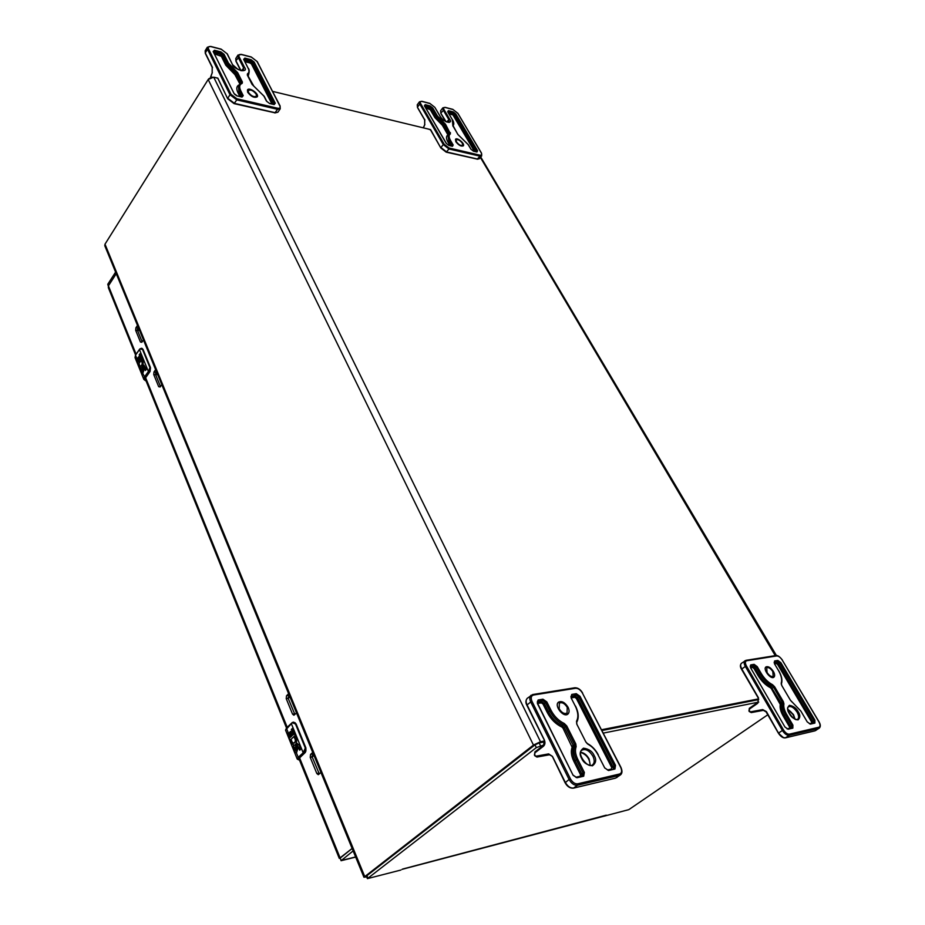 <?xml version="1.0" encoding="UTF-8"?>
<svg xmlns="http://www.w3.org/2000/svg" width="925" height="925" viewBox="0 0 925 925"><rect width="100%" height="100%" fill="white"/><g stroke="black" fill="none" stroke-linecap="round" stroke-linejoin="round"><path stroke-width="1.39" d="M430.599 129.604L272.609 91.39M217.826 78.139L213.698 77.145L208.183 79.492L104.999 244.177L104.779 245.726L363.941 877.247L533.459 745.076L540.501 741.734L544.386 740.971M601.539 729.744L758.523 698.872M366.693 876.923L363.941 877.247M544.571 741.838L539.136 742.914L534.997 744.868L366.358 876.114L367.398 878.634L536.327 747.597L543.842 744.96M758.708 699.589L601.944 730.519M767.785 714.782L628.815 809.641L402.04 869.361M400.918 870.032L367.398 878.634M603.273 733.109L758.743 702.087M604.962 815.642L605.713 815.769M212.16 77.064L208.668 78.856M294.266 736.184L294.3 737.144L294.266 736.184L290.138 740.254L287.374 733.398L288.126 732.484L290.138 737.468L291.202 736.462L289.56 732.415L290.577 731.444L292.231 735.502L293.329 734.462L291.306 729.467L292.369 728.461L296.52 739.133C296.925 742.532 296.139 744.602 294.173 745.33L291.352 743.237L290.369 740.428L291.468 740.289L292.046 742.058L291.595 740.948M296.474 753.008L294.832 751.863L292.924 747.157L293.699 746.244L296.046 750.903L295.907 748.082C295.214 745.654 295.595 744.093 297.041 743.399L299.133 745.099L300.798 749.204L299.723 750.198L297.214 745.573L297.7 749.007L296.474 753.008L298.232 757.344L303.192 752.788L291.352 723.685L285.559 730.149L297.26 759.124L298.232 757.344L298.81 757.737C297.411 759.101 297.619 759.818 299.422 759.888M288.184 732.635L287.374 733.398M294.3 737.144C296.069 739.699 296.012 741.7 294.115 743.168L293.977 743.191M290.45 740.416L290.704 741.653M291.352 743.237L294.289 745.307M292.427 728.611L291.572 729.432L293.595 734.427L292.231 735.502M290.647 731.594L289.826 732.369L291.468 736.427L290.138 737.468L286.484 728.322L291.317 723.419M293.757 746.382L292.924 747.157M294.832 751.863L296.497 752.996M297.492 745.527L299.931 750.013M297.191 743.388L296.173 750.857M299.18 759.275L299.596 757.598L305.435 752.198M294.034 737.19C295.803 739.734 295.746 741.746 293.849 743.214L292.046 742.058M305.296 748.013L306.002 749.065L304.464 752.603L303.192 752.788L305.296 748.013L295.491 724.009L292.115 722.645L291.352 723.685L292.069 723.072M295.491 724.009L296.081 723.893L305.736 747.851L295.907 723.847L293.19 722.182L292.115 722.645L293.19 722.182M313.251 753.736L312.558 754.06M311.968 756.083L313.841 755.17M288.114 698.178L290.045 697.196M314.072 755.725L312.095 756.719M141.398 359.883L141.479 360.831L141.398 359.883L138.322 364.658L136.229 359.49L136.75 358.357L138.276 362.114L139.085 360.97L137.848 357.906L138.623 356.796L139.86 359.848L140.692 358.657L139.166 354.888L139.976 353.732L143.097 361.814C143.375 365.236 142.577 367.306 140.704 368.023L138.75 365.722L138.484 364.704L139.27 364.207L139.71 365.572L139.374 364.739M143.976 370.023L142.542 373.989L140.427 369.861L140.947 368.728L142.566 372.162L142.623 369.711C142.092 367.294 142.542 365.803 143.976 365.236L146.323 369.341L145.502 370.497L143.884 367.063L143.352 368.462L143.988 370.023M136.854 358.599L136.229 359.49M141.479 360.831C142.912 363.097 142.704 364.889 140.843 366.219L140.704 366.196M139.293 364.334L138.75 365.722M139.236 366.913L140.612 368.023M140.068 353.974L139.421 354.911L140.947 358.669L139.86 359.848M138.715 357.038L138.091 357.929L139.328 360.981L138.276 362.114M141.051 368.971L140.427 369.861M141.86 373.399L142.612 373.989M144.011 367.109L145.664 370.278M144.115 365.259C142.751 365.942 142.346 367.433 142.878 369.734L142.681 372.139M145.653 379.909L145.641 377.493L150.093 371.445L150.463 367.537L142.901 349.361L141.456 348.286L139.779 348.956L143.074 349.477L150.301 367.422M141.224 360.819C142.658 363.074 142.45 364.866 140.588 366.196L139.71 365.572M149.908 367.537L150.486 368.37L149.179 371.492L144.878 377.446C143.849 379.065 144.242 380.221 146.069 380.915L143.861 379.458L144.369 377.088L148.694 371.087L149.908 367.537L142.531 349.477M156.787 372.451L155.481 373.053M155.516 374.359L157.227 373.527M138.75 328.502L137.351 329.323M138.195 327.311L137.524 330.502L135.663 330.352L135.894 327.785L137.49 325.438M137.709 330.953L139.398 330.086M157.504 374.197L155.782 375.076M793.326 714.898L787.857 709.302M783.105 737.352L778.422 733.224L766.409 711.591L778.503 733.097M767.079 672.544C769.276 675.747 771.311 677.019 773.196 676.348L772.803 671.55C770.606 668.359 768.571 667.098 766.698 667.769L767.079 672.544M780.272 704.48L781.498 704.619L781.093 703.012L782.284 702.179L782.7 703.786L781.498 704.619C780.908 707.59 781.822 711.209 784.227 715.476L783.163 715.996C780.619 711.475 779.659 707.637 780.272 704.48L771.334 688.616L773.577 687.275L782.284 702.179L783.348 701.67L774.63 686.778L772.537 684.697C768.155 682.419 764.397 678.707 761.263 673.562L757.217 666.624L754.095 664.335L750.718 664.902L750.557 667.734L784.909 726.923L788.1 729.224L792.841 728.137L792.898 725.107L786.504 714.146C784.25 710.134 783.382 706.735 783.914 703.925L783.348 701.67M750.649 667.896L750.302 666.15L753.933 665.491L756.164 667.122L760.211 674.071L759.032 674.903C762.327 680.337 766.282 684.246 770.895 686.628L770.433 687.726C765.588 685.217 761.437 681.112 757.98 675.412L753.933 668.463L752.603 667.492L750.742 667.804M773.381 671.446C774.884 674.209 775.034 676.14 773.855 677.239C770.687 679.863 762.489 669.006 766.027 666.89C768.282 666.081 770.745 667.596 773.381 671.446M559.186 708.804C561.729 712.828 564.366 714.262 567.071 713.082L567.245 707.394C564.689 703.37 562.053 701.959 559.347 703.139L559.186 708.804M572.147 747.273L573.512 747.458L573.28 745.492L574.529 744.544L574.772 746.51L573.512 747.458C572.136 751.135 572.679 755.563 575.142 760.732L573.858 761.344C571.245 755.875 570.679 751.181 572.147 747.273L562.978 728.114L565.476 726.564L574.529 744.544L575.801 743.931L566.748 725.963L564.273 723.489C558.7 720.853 554.272 716.424 550.976 710.238L546.791 701.878L542.94 699.184L538.177 699.982L537.379 703.451L572.98 775.046L576.923 777.763L583.687 776.214L584.369 772.456L577.697 759.182C575.385 754.326 574.864 750.152 576.148 746.683L575.801 743.931M537.529 703.752L537.518 701.555L542.778 700.56L545.519 702.468L549.704 710.828L548.479 711.799C551.936 718.343 556.596 722.992 562.469 725.755L561.914 727.062C555.74 724.148 550.837 719.257 547.207 712.4L543.033 704.041L541.391 702.896L537.379 703.451M568.066 707.255C569.488 710.342 569.43 712.632 567.857 714.112C563.452 718.008 553.717 705.451 558.55 702.133C561.81 700.699 564.978 702.41 568.066 707.255M427.477 128.852L430.692 129.754L440.843 148L446.197 152.151L476.953 159.054M456.441 141.849C458.777 144.82 460.858 145.965 462.662 145.283L462.373 143.259C460.049 140.299 457.967 139.155 456.164 139.848L456.441 141.849M453.088 125.673L457.806 134.426L468.2 144.647L470.871 149.156L473.496 151.214L476.953 152.024L477.589 150.74L455.782 113.914L453.204 111.89L448.417 110.653L447.723 111.844L452.36 119.707L452.88 126.054M424.494 105.658L430.021 106.895L431.906 108.364L436.531 116.307L435.767 117.29L442.832 124.493L442.393 125.303L434.912 117.66L430.287 109.717L425.789 107.971M450.44 133.871L445.503 124.216L437.386 115.926L432.761 107.994L430.125 105.936L425.188 104.652L424.436 105.855L446.208 143.363L448.891 145.456L452.475 146.289L453.181 145.005L450.521 140.45C448.717 137.154 448.683 134.969 450.44 133.871L447.989 135.536L448.879 141.803L448.001 142.184C446.012 138.542 445.989 136.114 447.943 134.9L442.393 125.303M455.828 141.71L455.493 139.293C457.042 136.969 465.252 143.826 463.333 145.838C461.147 146.67 458.65 145.294 455.828 141.71M214.831 77.422L217.907 78.313L227.689 98.755L234.083 103.635L274.598 112.746M248.467 92.431C251.299 96.073 253.959 97.345 256.41 96.235L256.26 94.281C253.427 90.638 250.779 89.367 248.316 90.477L248.467 92.431M248.825 73.827L248.143 76.289M213.478 52.158L214.369 51.361L220.844 53.037L223.064 54.737L227.515 63.605L226.787 64.773L234.73 72.994L234.21 73.907L225.781 65.189L221.352 56.321L214.542 53.904M228.51 63.189L224.058 54.309L220.948 51.927L214.473 50.262L213.155 51.511L234.06 93.529L237.239 95.957L241.957 97.067L243.24 95.691L240.673 90.569C238.974 86.892 239.459 84.499 242.13 83.4L242.408 82.059L237.656 72.636L228.51 63.189L227.515 63.605L236.661 73.063L241.402 82.487L238.442 86.106L238.904 92.165L237.898 92.593C236.06 88.615 236.546 85.99 239.344 84.718M247.657 92.234L247.472 89.898C249.218 86.753 259.451 94.026 257.243 96.836C254.282 98.166 251.08 96.639 247.657 92.234M108.306 286.16L107.774 284.264L115.602 272.112M136.091 354.171L108.422 285.848L116.261 273.696L108.422 285.848L116.261 273.696L108.422 285.848L108.341 287.687L135.559 354.946M339.44 858.354L352.124 848.468L340.192 858.099L352.124 848.468L340.192 858.099L299.515 757.668M353.13 850.907L341.082 860.712L340.573 859.036M108.422 285.848L107.774 284.264M320.952 772.491L318.292 774.688L316.824 773.508L310.222 757.367L310.534 754.442L312.719 752.453M296.509 712.932L293.896 715.222L292.543 714.123L286.218 698.641L286.519 695.773L288.623 693.704M161.794 384.673L160.117 386.985L158.684 386.685L153.735 374.567L153.978 371.966L155.631 369.642M143.433 339.926L141.814 342.273L140.438 342.03L135.663 330.352M142.149 341.788L137.524 330.502M160.464 386.511L155.62 374.683L156.348 371.399M294.89 714.47L288.184 698.363L289.109 694.895M319.31 773.936L312.199 757.008L313.159 753.505M355.605 856.943L341.175 860.528L340.192 858.099M775.266 655.64L480.399 157.447M213.698 77.145L540.501 741.734M208.183 79.492L533.459 745.076M104.999 244.177L364.647 876.31M367.884 877.998L366.843 875.478M536.327 747.597L534.997 744.868M540.477 745.631L539.136 742.914M402.618 869.061L606.268 815.168M295.514 750.626L293.364 745.307M290.936 739.306L291.34 740.312M145.156 378.672L286.496 727.94L292.034 722.76M303.932 752.175L305.181 752.476L306.002 749.065M303.782 753.17L298.81 757.737M305.932 751.1L305.712 747.851M293.502 722.147L295.306 722.888M289.872 696.768L288.022 697.832M138.299 362.091L135.513 355.212L135.038 357.617L143.861 379.458L146.127 381.065M144.878 377.446L143.04 373.816M142.323 372.023L140.704 368.023M138.866 363.502L139.178 364.253M139.536 349.453L135.732 354.899M148.648 372.151L139.444 349.569M148.694 371.087L149.862 371.538L145.641 377.493M141.641 348.297L142.438 348.667M150.486 368.37L149.862 371.538M758.292 698.074L741.827 668.983C740.393 666.301 740.266 664.404 741.434 663.317C740.035 664.925 740.069 666.925 741.549 669.307L758.384 698.225L758.026 702.225M795.014 719.072L793.477 714.586L787.846 709.232M784.897 737.861L785.475 737.803C783.174 737.953 780.92 736.335 778.723 732.935L782.4 730.461L745.342 666.439L741.827 668.983L758.5 697.901L757.748 703.266L749.447 709.059L749.4 708.261L757.633 702.538M814.671 730.877L785.279 737.884C783.001 738.162 780.723 736.601 778.422 733.224L766.12 711.903L763.379 710.342L751.308 712.574L750.626 711.834L762.709 709.591L766.189 711.764M782.307 660.161L819.03 721.824C820.66 724.645 820.729 726.761 819.261 728.148L814.89 730.866L785.475 737.803L789.164 735.352C786.863 735.491 784.608 733.872 782.4 730.461L783.487 729.941L746.406 665.931C744.96 663.075 745.064 661.352 746.718 660.751L776.665 655.941C778.561 655.952 780.411 657.317 782.215 660.011L818.96 721.939M815.607 730.553L818.729 728.38L789.164 735.352L789.326 734.173C787.348 734.265 785.394 732.866 783.487 729.941M797.096 712.134C798.934 715.557 799.131 717.939 797.651 719.268C794.725 722.402 784.504 708.33 788.562 706.769C791.187 705.856 794.032 707.648 797.096 712.134M746.406 665.931L745.342 666.439C743.908 663.745 743.769 661.849 744.926 660.762L746.718 660.751M758.5 697.901L757.748 703.266M749.319 711.383L749.447 709.059M749.215 710.689L749.25 711.522L751.297 712.574L763.379 710.342M750.626 711.834L749.528 711.221M762.709 709.591L766.409 711.591M757.795 702.422L749.4 708.261L748.938 710.99L751.297 712.574M819.261 728.148L818.729 728.38L818.903 727.223L789.326 734.173M798.148 711.637C796.367 708.18 793.465 706.064 789.453 705.312C787.094 707.405 787.025 710.146 789.268 713.545C791.06 717.048 793.985 719.176 798.021 719.904C800.345 717.754 800.391 715.002 798.148 711.637M775.67 655.64L775.925 655.536C777.659 655.178 779.798 656.681 782.365 660.034L782.215 660.011M480.734 157.03L776.665 655.941M749.019 710.839L749.308 708.365M818.891 721.812C820.406 724.714 820.406 726.518 818.903 727.223M807.213 721.858L810.323 724.125L814.879 723.072L814.89 720.112L780.85 662.658L777.809 660.427L774.572 660.959L774.468 663.734L778.503 670.556C781.382 675.643 782.284 679.829 781.22 683.078L781.729 685.437L790.424 700.237L800.842 711.048L807.213 721.858L810.323 724.125M814.879 723.072L809.699 723.674M807.294 721.986L800.842 711.048M800.923 711.186L792.32 702.202M791.823 701.855L790.424 700.237M790.505 700.364L781.729 685.437M781.81 685.587L781.22 683.078M781.22 684.084L781.428 683.829C782.596 680.245 781.671 675.817 778.642 670.579L778.503 670.556M778.584 670.706L774.468 663.734M774.56 663.884L774.572 660.959M774.167 662.277L777.647 661.56L777.809 660.427M814.89 720.112L813.838 720.621L779.821 663.156L778.653 663.977L776.48 662.381L777.647 661.56L779.821 663.156L780.85 662.658M813.075 722.864L812.624 721.431L813.838 720.621L814.023 722.645L809.479 723.685M774.63 686.778L773.577 687.275L772.074 685.795L772.537 684.697M786.504 714.146L785.441 714.655L791.835 725.628L790.609 726.437L784.227 715.476L785.441 714.655C783.036 710.388 782.122 706.769 782.7 703.786L783.914 703.925M787.464 728.773L791.985 727.697L791.835 725.628L792.898 725.107M787.036 728.877L792.841 728.137M784.99 727.062L788.1 729.224M750.557 667.734L784.909 726.923M750.279 666.254L750.718 664.902M757.217 666.624L754.997 667.966L752.765 666.335L754.095 664.335M780.029 703.509L781.093 703.012L770.895 686.628L772.074 685.795C767.461 683.402 763.507 679.493 760.211 674.071L761.263 673.562M809.421 723.697L811.572 723.2L811.583 721.928L812.624 721.431L778.653 663.977L777.624 664.474L776.329 663.514L776.48 662.381L774.202 662.763M791.048 727.917L790.609 726.437L789.545 726.957L783.163 715.996M752.603 667.492L752.765 666.335L750.302 666.752M757.98 675.412L759.032 674.903L754.997 667.966L753.933 668.463M776.329 663.514L774.641 663.792M811.583 721.928L777.624 664.474M789.522 728.264L789.545 726.957M787.175 728.796L789.511 728.253M771.334 688.616L770.433 687.726M590.243 765.345L589.144 759.02C586.878 754.997 584.068 752.753 580.703 752.279M527.146 705.301L527.077 704.931C525.735 701.936 525.828 699.705 527.354 698.236C525.608 700.19 525.446 702.538 526.857 705.255L544.351 740.173M565.291 782.608L569.095 779.474L530.719 701.982L527.077 704.931L544.293 739.827L543.507 746.197L534.881 752.846L534.939 751.886L543.426 745.388M573.107 788.135L573.616 788.042C570.413 788.343 567.626 786.423 565.256 782.296L552.479 756.407L549.519 754.777L536.986 757.055L536.107 756.176L548.641 753.898L552.387 756.488M615.194 778.191L573.419 788.146C570.043 788.447 567.233 786.597 565.002 782.596L552.526 756.743M582.542 693.311L620.906 767.322C622.456 770.907 622.305 773.427 620.444 774.907L615.426 778.179L573.616 788.042L577.477 785.244C574.275 785.522 571.477 783.602 569.095 779.474L570.413 778.85L532.002 701.381C530.592 697.924 531.089 695.808 533.482 695.033L575.616 688.269C578.194 688.223 580.461 689.819 582.403 693.045L620.768 767.53M616.617 777.647L619.461 775.347L577.477 785.244L577.651 783.833C574.887 784.053 572.471 782.388 570.413 778.85M592.925 756.222C594.717 760.13 594.613 762.986 592.624 764.802C587.965 769.299 576.275 753.228 581.941 750.152C585.722 748.545 589.387 750.568 592.925 756.222M575.616 688.269L574.83 687.772L532.997 694.559M532.002 701.381L530.719 701.982C529.366 698.988 529.458 696.756 530.985 695.288L533.482 695.033M544.293 739.827C545.368 742.486 545.102 744.613 543.507 746.197M534.708 755.101L534.881 752.846M534.65 754.777L534.731 755.725L536.951 757.055L549.508 754.777M536.107 756.176L534.962 755.424M548.641 753.898L552.479 756.407M543.727 745.157L534.939 751.886L534.419 755.077L536.974 757.055M620.444 774.907L619.461 775.347L619.646 773.982L577.651 783.833M594.197 755.621C592.428 751.435 588.855 748.949 583.49 748.175C579.836 750.834 579.212 754.222 581.617 758.338C583.409 762.582 587.005 765.079 592.416 765.819C596.024 763.079 596.625 759.679 594.197 755.621M527.354 698.236L532.696 694.536L574.83 687.772C577.963 687.703 580.565 689.472 582.658 693.091L582.403 693.045M620.663 767.311C622.19 770.826 621.843 773.046 619.646 773.982M604.673 767.854L608.5 770.513L614.928 769.033L615.507 765.391L580.01 696.305L576.287 693.692L571.754 694.432L571.072 697.808L575.257 705.995C578.206 712.111 578.622 717.187 576.529 721.211L576.761 724.067L585.814 741.896L588.034 744.243C592.173 746.556 595.503 750.071 598.013 754.8L604.673 767.854L608.5 770.513M614.928 769.033L614.107 768.49M604.788 768.074L598.013 754.8M598.14 755.031L598.278 754.812C595.677 749.897 592.197 746.232 587.849 743.804L588.034 744.243M587.456 743.873L585.814 741.896M585.941 742.139L576.761 724.067M576.899 724.333L576.529 721.211M576.61 722.379L576.761 722.217C579.062 717.788 578.645 712.4 575.512 706.041L575.257 705.995M575.385 706.272L571.072 697.808M571.211 698.086L571.754 694.432M571.002 696.236L576.125 695.022L576.287 693.692M615.507 765.391L614.246 765.993L578.784 696.895L577.57 697.843L574.911 695.97L576.125 695.022L578.784 696.895L580.01 696.305M613.321 768.663L612.974 766.906L614.246 765.993L614.177 768.444M566.748 725.963L565.476 726.564L563.707 724.795L564.273 723.489M577.697 759.182L576.414 759.795L583.074 773.08L581.79 774.017L575.142 760.732L576.414 759.795C573.939 754.615 573.384 750.187 574.772 746.51L576.148 746.683M576.275 777.208L582.958 775.589L583.074 773.08L584.369 772.456M575.824 777.312L582.796 775.659L583.687 776.214M573.107 775.289L576.923 777.763M537.668 703.497L572.98 775.046M537.344 701.878L538.177 699.982M546.791 701.878L544.305 703.451L541.553 701.532L542.94 699.184M571.997 746.093L573.28 745.492L564.238 727.513L562.469 725.755L563.707 724.795C557.833 722.032 553.162 717.372 549.704 710.828L550.976 710.238M607.471 769.982L611.46 769.068L611.714 767.519L612.974 766.906L577.57 697.843L576.333 698.421L574.737 697.3L574.911 695.97L570.968 696.629M582.114 775.821L581.79 774.017L580.495 774.63L573.858 761.344M541.391 702.896L541.553 701.532L537.309 702.237M547.207 712.4L548.479 711.799L544.305 703.451L543.033 704.041M574.737 697.3L571.349 697.878M611.714 767.519L576.333 698.421M575.893 777.231L580.206 776.237L580.495 774.63M562.978 728.114L561.914 727.062M424.876 120.123L417.672 107.635M430.796 130.367L440.843 148L446.197 152.151L448.96 148.994L443.283 144.566L444.162 144.184L420.678 103.658C419.846 101.912 420.308 101.183 422.066 101.473L429.998 103.542L434.796 107.3L440.265 116.654C441.873 121.672 454.279 124.759 449.538 119.001L444.058 109.682C443.214 107.959 443.642 107.242 445.341 107.52L453.019 109.52L457.725 113.208L481.428 152.983L481.682 155.874L479.335 158.753L477.624 159.054L446.625 151.954L440.947 147.537L443.283 144.566L419.811 104.028L417.557 107.011L417.256 104.779L417.476 107.485L424.679 119.984L424.679 124.436L424.772 119.51M446.093 121.753L441.052 113.59M444.058 109.682L440.947 112.977L440.624 110.746L442.878 107.82L443.214 110.052L448.683 119.371L449.087 122.077C451.099 122.724 444.382 122.84 440.462 116.793L435.016 107.67M481.682 155.874L479.971 156.163L477.196 159.239L479.335 158.753M429.362 129.315L430.692 129.754M429.547 129.35L430.553 130.032M424.876 124.424L423.257 127.835M424.818 124.586L423.43 127.881M420.678 103.658L419.811 104.028L419.499 101.796L417.256 104.779M446.648 121.984L449.538 119.001M448.96 148.994L479.971 156.163L480.075 155.203L449.076 148.012L448.96 148.994M434.796 107.3L429.778 103.357L421.846 101.299L419.499 101.796M442.878 107.82L445.122 107.346L452.799 109.347L457.91 113.347L481.451 153.226M481.254 152.856C482.145 154.637 481.752 155.423 480.075 155.203M449.076 148.012L444.162 144.184M452.568 120.088L452.556 119.845C453.921 122.331 454.14 124.216 453.215 125.511L452.788 124.898M447.943 112.203L452.36 119.707M447.758 111.636L448.417 110.653M447.966 112.052L453.1 112.838L453.204 111.89M477.589 150.74L476.745 151.11L454.938 114.284L454.187 115.243L452.348 113.798L453.1 112.838L454.938 114.284L455.782 113.914M476.248 151.723L476.745 151.11L476.895 151.862M424.702 106.109L425.188 104.652M432.761 107.994L431.142 109.347L429.269 107.878L430.125 105.936M444.023 122.713L443.595 123.511L444.647 124.598L443.884 125.58L442.832 124.493L443.595 123.511L436.531 116.307L437.386 115.926M450.429 132.633L449.562 133.015L444.647 124.598L445.503 124.216M448.949 134.345L449.562 133.015L449.7 133.767M449.747 133.743L448.764 134.553L449.654 140.82L450.521 140.45M451.238 145.873L448.879 141.803L449.654 140.82L452.302 145.387L453.181 145.005M451.816 146.011L452.302 145.387L452.464 146.138M475.67 151.584L454.187 115.243L453.342 115.613L452.348 113.798L448.394 112.792M429.165 108.838L429.269 107.878L425.118 106.814M434.912 117.66L435.767 117.29L431.142 109.347L430.287 109.717M447.931 134.368L448.798 133.998L443.884 125.58L443.017 125.95M452.233 114.746L449.064 113.937M474.421 151.295L453.342 115.613M449.978 145.572L448.001 142.184M212.519 67.571L205.627 53.604M218.184 79.053L227.689 98.755L234.083 103.635L236.765 99.888L230.013 94.755L231.03 94.315L208.518 48.898C207.79 46.967 208.599 46.204 210.946 46.632L221.341 49.326L227.018 53.673L232.279 64.137C233.297 69.676 249.542 73.722 244.42 67.201L239.136 56.807C238.396 54.887 239.147 54.136 241.402 54.54L251.427 57.142L256.965 61.408L280.102 105.936L280.229 108.803L277.928 112.179L275.257 112.711L234.499 103.38L227.747 98.258L230.013 94.755L207.524 49.326L205.35 52.852L205.177 50.736L205.292 53.349L212.183 67.317L212.172 72.508L212.241 66.831M241.009 70.635L236.222 61.397M239.136 56.807L235.968 60.668L235.782 58.518L237.968 55.072L238.153 57.223L243.437 67.617L243.657 70.231C243.818 71.086 241.968 70.855 238.13 69.537L232.614 64.727M280.229 108.803L277.558 109.323L274.841 112.954L277.928 112.179M216.808 77.897L217.907 78.313M212.334 72.474L210.542 77.191M212.276 72.647L210.703 77.133M208.518 48.898L207.524 49.326L207.35 47.21L205.177 50.736M241.448 70.716L244.42 67.201M236.765 99.888L277.558 109.323L277.662 108.225L236.881 98.755L236.765 99.888M227.018 53.673L227.33 54.309M232.279 64.137L227.33 53.916L221.133 49.141L210.738 46.435L207.35 47.21M241.402 54.54L237.968 55.072M256.965 61.408L257.277 61.998M241.194 54.355L251.218 56.957L257.266 61.628L280.067 106.363M279.801 105.727C280.61 107.716 279.893 108.549 277.662 108.225M236.881 98.755L231.03 94.315M247.472 73.78L247.322 75.041L252.086 84.418L263.903 96.096L266.481 101.149L269.591 103.519L274.124 104.583L275.303 103.218L254.155 62.056L251.114 59.72L244.871 58.102L243.645 59.35L248.12 68.138C249.426 70.855 249.218 72.74 247.472 73.78L247.669 74.867L248.79 73.873C249.403 71.317 249.276 69.479 248.42 68.369L248.12 68.138M247.634 75.653L247.322 75.041M253.855 86.21L247.553 75.064M248.42 68.774L243.645 59.35M243.957 59.963L244.871 58.102M244.2 60.079L244.767 59.188L251.01 60.796L251.114 59.72M275.303 103.218L274.32 103.646L253.184 62.472L252.444 63.605L250.27 61.94L251.01 60.796L253.184 62.472L254.155 62.056M273.835 104.363L274.32 103.646L274.401 104.409M264.203 96.686L263.903 96.096M274.378 104.444L269.36 103.323L266.793 101.368L264.215 96.316L253.959 86.268M234.06 93.529L213.155 51.511M236.765 95.807L234.407 94.084M213.767 52.332L214.473 50.262M224.058 54.309L222.335 55.893L220.115 54.193L220.948 51.927M237.656 72.636L235.921 74.22L234.73 72.994L235.991 70.924M240.708 83.562L242.408 82.059M241.194 96.732L238.904 92.165L239.656 91.008L239.193 84.938L242.13 83.4M243.24 95.691L242.223 96.119L239.656 91.008L240.673 90.569M241.749 96.859L242.223 96.119L242.281 96.905L237.239 95.957M247.715 75.434L248.79 73.873M273.28 104.236L252.444 63.605L251.473 64.022L250.166 63.016L250.27 61.94L244.373 60.426M220.011 55.303L220.115 54.193L213.906 52.598M225.781 65.189L226.787 64.773L222.335 55.893L221.352 56.321M240.639 83.608L235.921 74.22L234.927 74.648L234.21 73.907M250.166 63.016L245.032 61.697M271.904 103.912L251.473 64.022M239.945 84.082L234.927 74.648M239.795 96.408L237.898 92.593M287.201 727.258L145.572 377.585M135.894 327.785L137.756 327.947M140.438 342.03L141.895 342.146M153.978 371.966L155.863 372.081M155.62 374.683L153.735 374.567M158.684 386.685L160.279 386.766M288.484 695.496L286.519 695.773M288.184 698.363L286.218 698.641M292.543 714.123L294.52 713.834M312.511 754.095L310.534 754.442M312.199 757.008L310.222 757.367M316.824 773.508L318.801 773.138M299.446 759.934L297.26 759.124M286.542 727.894L285.559 730.149M293.225 722.171L296.081 723.893L305.886 747.897L305.331 752.407L299.145 758.327M145.861 377.4L150.093 371.445L150.463 367.537L143.074 349.477L141.745 348.297L139.779 348.956L135.524 354.992L135.038 357.617M794.714 718.933C793.754 714.898 791.476 711.776 787.892 709.544M775.925 655.536L745.955 660.346L741.434 663.317M590.092 765.322C589.826 758.882 586.693 754.58 580.68 752.418M440.624 110.746L440.855 113.451L445.561 121.487M476.872 151.92L473.253 151.018L471.056 149.283L468.397 144.774L457.991 134.564L453.065 126.182M452.417 146.196L448.648 145.271L446.417 143.502L424.436 105.716M235.782 58.518L235.91 61.166L240.662 70.554M298.879 758.523L339.302 858.423M341.082 860.712L355.663 857.093M340.203 858.111L339.463 858.365"/></g></svg>
